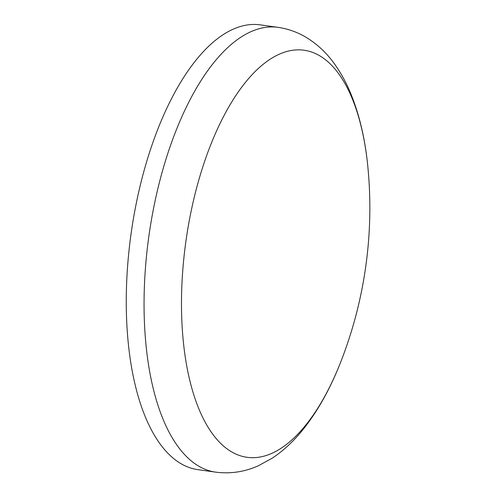 <?xml version="1.0" encoding="UTF-8"?>
<svg xmlns="http://www.w3.org/2000/svg" width="497" height="497" viewBox="0 0 497 497"><rect width="100%" height="100%" fill="white"/><g stroke="black" fill="none" stroke-linecap="round" stroke-linejoin="round"><path stroke-width="0.75" d="M338.631 73.674A205.572 90.51 98 0 0 205.795 157.99A205.572 90.51 98 0 0 212.499 433.856A205.572 90.51 98 0 0 341.072 361.102L341.072 361.102A422.723 422.723 0 0 0 368.016 168.526L368.016 168.526A205.572 90.51 98 0 0 338.631 73.674M215.71 472.15A224.569 98.872 98 0 1 177.932 446.48A224.569 98.872 98 0 1 157.729 189.202A224.569 98.872 98 0 1 277.941 27.341L260.148 24.85A224.569 98.872 98 0 0 139.937 186.717A224.569 98.872 98 0 0 160.14 443.989A224.569 98.872 98 0 0 197.918 469.659L215.71 472.15C230.571 474.014 244.785 471.883 258.359 465.757L272.188 458.191C283.644 450.568 294.044 440.87 303.381 429.097C318.198 410.416 330.76 387.753 341.072 361.102M277.941 27.341C287.744 28.758 296.895 31.951 305.4 36.908C316.763 43.693 326.392 52.601 334.27 63.635C340.607 72.407 346.011 82.173 350.491 92.933C359.573 114.937 365.413 140.129 368.016 168.526"/></g></svg>
